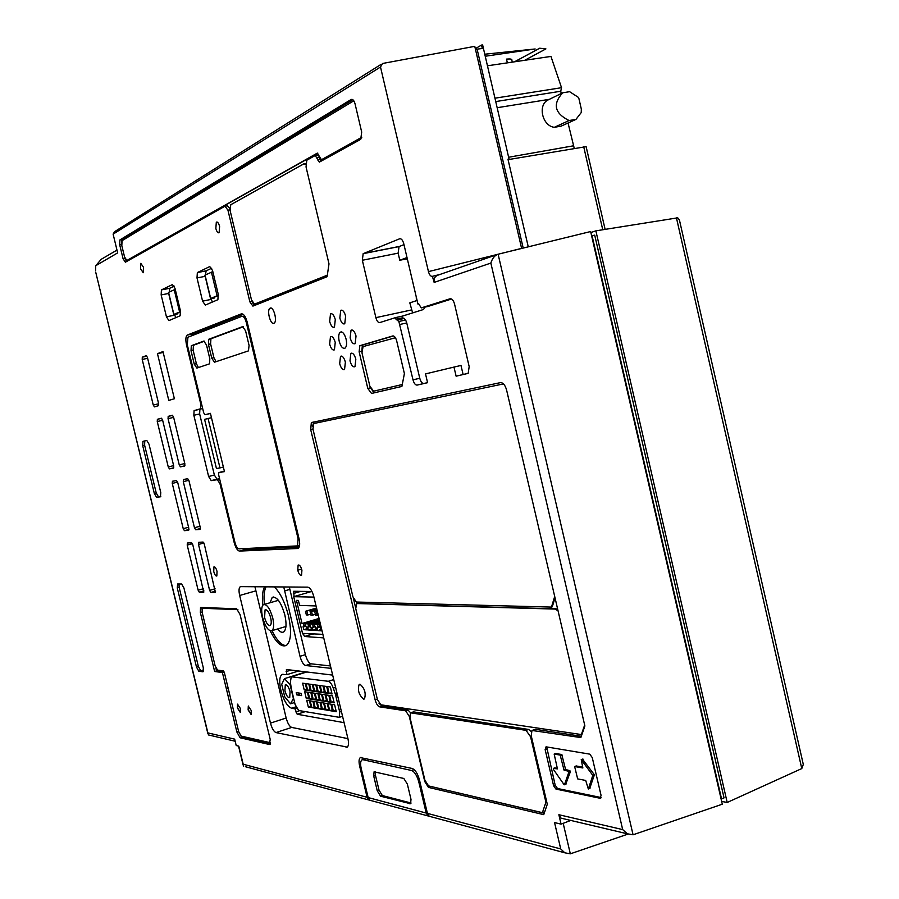 <?xml version="1.0" encoding="UTF-8"?>
<svg xmlns="http://www.w3.org/2000/svg" width="899" height="899" viewBox="0 0 899 899"><rect width="100%" height="100%" fill="white"/><g stroke="black" fill="none" stroke-linecap="round" stroke-linejoin="round"><path stroke-width="1.35" d="M320.527 624.569L318.752 624.468L321.494 630.817L317.695 630.57L316.976 627.569L317.92 627.592L317.426 624.4L314.032 624.198L316.751 630.514L312.998 630.266L312.279 627.277L313.212 627.311L312.728 624.131L309.38 623.94L312.065 630.21L308.357 629.963L307.649 626.996L308.559 627.03L308.076 623.861L304.772 623.681L307.436 629.907L303.783 629.671L303.075 626.715L303.974 626.749L303.491 623.603L302.03 623.524L296.479 600.352L298.378 600.397L299.581 605.409L316.043 605.948M322.876 634.346L302.525 633.379L293.715 596.678L313.92 597.093M313.762 633.93L313.122 634.121M309.121 633.604L308.481 633.795M311.526 591.508L293.715 596.678M318.46 634.245L317.808 634.447M323.73 637.908L304.525 636.492L302.896 633.402M294.063 596.576L293.681 591.261L311.975 591.508M330.472 665.945L311.088 663.822C308.795 663.057 306.907 660.001 305.413 654.652L289.309 587.002M331.046 668.362L305.671 665.507C303.39 664.732 301.502 661.664 300.019 656.315L283.747 586.957M240.763 586.631L307.739 587.148C310.177 587.732 312.2 590.89 313.807 596.621L347.902 738.506C348.879 743.001 348.666 745.878 347.261 747.136L275.971 732.573C273.79 731.606 271.959 728.448 270.475 723.099L239.673 595.475C238.696 590.946 238.842 588.058 240.112 586.833L240.763 586.631M347.935 738.618L291.703 727.426C289.478 726.482 287.635 723.347 286.152 718.031L254.934 586.732M274.352 586.89C280.308 592.834 285.005 602.431 288.444 615.703C291.748 631.165 291.107 641.043 286.534 645.325C281.612 647.628 276.162 642.796 270.183 630.817M262.834 605.196C261.89 596.767 262.508 590.643 264.677 586.811M344.103 722.672L297.187 714.244L295.052 708.839L291.591 708.232C287.287 706.502 283.724 700.512 280.881 690.241C279.095 682.083 279.409 676.868 281.814 674.598L286.826 674.666L286.421 669.508L332.664 675.104M285.949 626.491L271.97 630.649C273.914 628.794 274.161 624.558 272.745 617.928C269.902 608.32 266.778 603.903 263.351 604.69C261.418 606.567 261.16 610.814 262.598 617.411C265.396 626.974 268.52 631.379 271.97 630.649C276.847 640.515 281.578 645.482 286.152 645.561M266.048 586.822C264.115 590.654 263.576 596.509 264.407 604.375M270.048 602.746L272.24 597.386C276.858 596.318 281.05 602.173 284.837 614.961C286.725 623.782 286.365 629.424 283.736 631.896C282.016 632.941 279.971 631.963 277.577 628.974M265.711 609.691C267.666 610.252 269.329 612.961 270.689 617.827C271.543 621.805 271.386 624.344 270.228 625.457L269.554 625.648C267.587 625.052 265.935 622.344 264.598 617.512L265.059 609.882L265.711 609.691L265.059 609.882M296.58 708.345L295.052 708.839M303.884 671.62L303.783 672.609M298.637 670.991L286.826 674.666M290.815 685.386L284.466 678.644L281.724 684.341L284.736 696.849L290.523 703.816L293.58 698.13M306.087 671.89L284.466 678.644M290.276 685.555L293.321 698.22M294.636 702.501L290.523 703.816M290.074 691.623L289.714 697.635C287.961 697.961 286.365 695.702 284.927 690.848L285.286 684.836C287.039 684.51 288.624 686.769 290.074 691.623M337.114 693.59L335.372 694.152L339.698 711.974L339.294 717.335L298.704 710.513L295.119 704.535L291.355 688.848L290.377 682.172L291.242 676.767L328.326 681.296C330.113 681.779 331.765 684.038 333.271 688.083L335.608 687.33M335.372 694.152L333.271 688.083M308.132 692.264L310.874 692.668L312.492 699.444L309.75 699.017L308.132 692.264M304.671 691.747L307.379 692.151L309.009 698.905L306.278 698.478L304.671 691.747M302.603 683.184L305.312 683.555L306.941 690.308L304.222 689.915L302.603 683.184M306.065 683.656L308.795 684.027L310.425 690.814L307.683 690.41L306.065 683.656M309.548 684.128L312.301 684.51L313.942 691.32L311.178 690.926L309.548 684.128M311.627 692.781L314.392 693.185L316.021 700.006L313.257 699.568L311.627 692.781M313.695 701.422L316.47 701.861L318.111 708.67L315.324 708.21L313.695 701.422M310.2 700.872L312.942 701.299L314.571 708.086L311.818 707.625L310.2 700.872M306.728 700.321L309.447 700.748L311.065 707.502L308.335 707.041L306.728 700.321M317.235 701.984L320.033 702.434L321.673 709.277L318.864 708.805L317.235 701.984M315.144 693.298L317.943 693.713L319.583 700.557L316.785 700.119L315.144 693.298M313.066 684.611L315.852 684.993L317.493 691.837L314.706 691.432L313.066 684.611M296.232 692.623L301.098 693.354L301.637 695.624L296.771 694.882L296.232 692.623M318.707 693.826L321.527 694.242L323.179 701.119L320.359 700.681L318.707 693.826M320.808 702.557L323.629 702.996L325.281 709.873L322.449 709.401L320.808 702.557M316.617 685.094L319.426 685.476L321.078 692.365L318.257 691.949L316.617 685.094M320.201 685.589L323.044 685.971L324.696 692.893L321.853 692.477L320.201 685.589M322.303 694.354L325.146 694.781L326.809 701.692L323.955 701.242L322.303 694.354M324.404 703.119L327.258 703.58L328.91 710.48L326.056 710.008L324.404 703.119M328.045 703.703L330.922 704.164L332.585 711.098L329.697 710.615L328.045 703.703M325.932 694.893L328.809 695.32L330.472 702.265L327.584 701.816L325.932 694.893M323.82 686.083L326.685 686.476L328.349 693.421L325.483 693.005L323.82 686.083M327.472 686.578L330.371 686.971L332.034 693.961L329.135 693.534L327.472 686.578M329.596 695.433L332.495 695.86L334.17 702.838L331.259 702.389L329.596 695.433M331.72 704.288L334.619 704.749L336.293 711.716L333.383 711.233L331.72 704.288M312.2 698.231L309.75 699.017M308.717 697.703L306.278 698.478M306.66 689.14L304.222 689.915M310.144 689.634L307.683 690.41M313.661 690.129L311.178 690.926M315.729 698.77L313.257 699.568M317.808 707.412L315.324 708.21M314.268 706.828L311.818 707.625M310.773 706.254L308.335 707.041M321.37 707.996L318.864 708.805M319.291 699.321L316.785 700.119M317.201 690.634L314.706 691.432M301.131 693.489L296.771 694.882M322.876 699.871L320.359 700.681M324.966 708.581L322.449 709.401M320.786 691.14L318.257 691.949M324.404 691.657L321.853 692.477M326.506 700.422L323.955 701.242M328.607 709.176L326.056 710.008M332.27 709.783L329.697 710.615M330.158 700.984L327.584 701.816M328.056 692.174L325.483 693.005M331.742 692.702L329.135 693.534M333.855 701.546L331.259 702.389M335.968 710.39L333.383 711.233M245.685 766.791L368.826 799.975L367.107 797.289L359.645 766.094C358.679 761.667 358.903 758.823 360.308 757.576L412.214 768.476C415.248 769.724 417.653 773.522 419.451 779.871L427.418 813.381L429.228 816.258L564.819 852.803L560.729 848.948L427.418 813.381M243.685 766.251L238.774 746.159L236.212 745.529L234.661 739.147L207.883 732.899L96.002 273.33M116.982 250.091L101.25 259.283L95.744 265.722L95.564 270.734M95.744 265.722L117.657 252.877L113.117 234.133L114.555 231.706L380.962 64.447M497.169 254.552L437.959 275.15C434.869 276.274 433.599 278.69 434.15 282.41L432.408 276.341C430.733 276.555 429.419 274.982 428.452 271.622L380.502 67.009L382.491 63.492L474.773 46.343L475.616 49.984L477.099 49.13L523.207 248.079M564.583 818.978L561.01 818.135L558.863 814.719L561.066 824.147L554.548 822.563L560.729 848.948M417.945 304.098L418.709 303.84L421.238 307.908L450.107 298.76C452.006 298.569 453.478 300.345 454.557 304.087L469.177 366.623L468.177 373.299L456.119 376.187L453.984 367.084L425.519 373.894L427.576 382.693L417.08 385.098C415.36 385.109 414.012 383.367 413.012 379.85L398.853 321.482L395.998 319.224L395.605 317.594L379.749 322.584C378.142 322.719 376.85 321.067 375.883 317.65L362.342 260.26L363.162 253.664L399.639 238.786C401.359 238.482 402.741 240.123 403.763 243.73L417.945 304.098L418.732 303.918M162.977 351.576L174.384 398.751L168.787 400.403L157.471 353.667L162.977 351.576M270.228 308.11C273.633 306.357 277.533 321.134 274.184 323.112L273.847 323.292C270.43 324.932 266.587 310.279 269.914 308.278L270.228 308.11M360.016 684.24C364.724 688.387 366.196 693.286 364.443 698.939L363.567 699.13C358.881 694.938 357.409 690.05 359.162 684.442L360.016 684.24M199.994 529.41L195.667 529.758L194.454 527.724L183.295 481.662L183.497 479.448L187.745 478.762L188.97 480.763L200.207 527.241L200.084 529.387M188.588 530.331L184.419 530.668L183.227 528.668L172.26 483.426L172.439 481.246L176.541 480.583L177.732 482.549L188.79 528.207L188.666 530.309M203.612 592.34L199.342 592.272L198.14 590.205L187.206 545.097L187.408 543.007L191.599 542.749L192.802 544.783L203.736 592.306M215.266 592.542L210.849 592.463L209.613 590.362L198.499 544.457L198.713 542.322L203.05 542.052L204.298 544.12L215.4 592.497M184.677 466.075L180.441 466.851L179.238 464.884L168.046 418.664L168.225 416.372L172.372 415.248L173.586 417.192L184.868 463.828L184.677 466.075M173.518 468.121L169.439 468.873L168.259 466.941L157.258 421.541L157.415 419.294L161.427 418.215L162.607 420.114L173.698 465.918L173.518 468.121M158.404 405.707L154.414 406.876L153.246 405L142.211 359.454L142.3 357.173L146.267 355.633L147.436 357.476L158.561 403.426L158.404 405.707M297.524 548.502L239.482 551.076C237.392 550.626 235.617 547.738 234.133 542.4L220.019 483.853L217.389 479.673L211.209 480.628L208.624 476.492L193.847 415.282L194.094 410.596L200.511 408.787L200.769 404.033L186.543 345.059C185.486 340.013 185.666 336.709 187.104 335.136L241.325 313.875C243.618 313.616 245.596 316.414 247.236 322.258L299.041 538.67C300.075 543.569 299.839 546.761 298.299 548.233L298.142 548.334M555.942 789.075L553.604 785.737L545.142 749.575L546.041 746.822L589.766 754.149L592.261 757.599L601.083 795.48L600.049 798.256L555.942 789.075L557.492 788.502L555.166 785.153L546.682 746.934M217.03 571.416L216.828 576.001C215.715 576.248 214.692 574.742 213.737 571.472L213.94 566.887C215.052 566.628 216.086 568.134 217.03 571.416M143.492 267.239L143.244 272.712L140.547 268.812L140.783 263.34L143.492 267.239M219.603 226.424L219.12 232.717C217.884 233.201 216.783 231.773 215.839 228.447L216.322 222.154C217.558 221.66 218.648 223.087 219.603 226.424M335.293 319.572L334.462 327.135C332.574 327.832 330.978 325.944 329.663 321.46L330.495 313.908C332.372 313.189 333.967 315.077 335.293 319.572M346.081 339.092C346.98 343.564 346.643 346.576 345.07 348.115C342.755 348.958 340.8 346.654 339.193 341.204C338.294 336.754 338.631 333.743 340.204 332.181C342.508 331.315 344.463 333.619 346.081 339.092M335.237 342.418L334.439 349.835C332.563 350.52 330.967 348.621 329.652 344.137L330.45 336.72C332.327 336.035 333.922 337.934 335.237 342.418M345.373 362.117L344.564 369.489C342.654 370.174 341.024 368.242 339.687 363.702L340.496 356.33C342.407 355.633 344.036 357.555 345.373 362.117M355.835 359.207L354.981 366.68C353.015 367.399 351.352 365.443 349.992 360.836L350.835 353.352C352.801 352.633 354.464 354.588 355.835 359.207M356.026 336.035L355.15 343.654C353.172 344.396 351.498 342.452 350.149 337.844L351.026 330.214C352.992 329.472 354.667 331.416 356.026 336.035M345.621 316.1L344.755 323.764C342.811 324.494 341.182 322.584 339.844 318.032L340.71 310.369C342.643 309.627 344.283 311.537 345.621 316.1M297.738 570.202L298.131 565.055C299.547 564.684 300.817 566.381 301.929 570.146L301.547 575.293C300.12 575.652 298.85 573.955 297.738 570.202L301.637 569.101M396.717 341.024L404.393 373.602L401.898 386.435L371.523 393.447L367.803 388.447L359.128 351.79L359.836 345.71L392.751 335.968C394.403 335.855 395.729 337.541 396.717 341.024M327.09 276.723L252.9 306.098L249.877 301.873L227.941 210.186L224.997 206.208L125.366 262.216L123.073 258.721L119.713 244.854L119.915 239.921L351.149 99.497C352.756 98.935 354.071 100.418 355.083 103.958L361.69 132.074L360.735 139.334L319.37 162.123L315.223 155.493L306.795 160.247L306.042 166.944L329 263.879L327.09 276.723M236.875 732.011L222.401 672.553L214.636 671.497L200.353 612.567L200.533 607.454L236.639 608.792L240.044 614.489L270.206 739.405L269.408 744.496L240.123 737.787L236.875 732.011L238.628 731.449M506.609 390.11L584.889 725.976L580.855 737.573L531.961 730.46L531.219 735.742L547.289 804.257L543.749 814.651L428.463 787.378L424.778 781.591L409.292 716.402L405.663 710.817L379.592 706.839C377.737 706.176 376.254 703.838 375.13 699.849L310.694 429.587L311.346 422.586L500.44 382.626C503.114 382.592 505.171 385.087 506.609 390.11M203.354 668.013L202.938 671.811L198.814 671.238L196.499 667.092L177.272 587.946L177.62 583.979L181.62 584.002L183.935 588.013L203.354 668.013M160.775 492.573L160.449 496.787L156.583 497.327L154.336 493.517L142.705 445.634L142.986 441.342L146.762 440.431L149.02 444.173L160.775 492.573M161.517 289.86L172.451 284.578L175.002 288.354L180.407 310.762L180.126 315.796L168.933 320.595L166.45 316.83L161.157 294.928L161.415 289.916L169.855 288.219L174.226 286.129M212.557 270.532L218.266 294.31L217.884 299.693L205.298 305.087L202.578 301.131L197.005 277.915L197.353 272.577L209.759 266.565L212.557 270.532M627.94 834.115L570.326 853.825L564.819 852.803M432.284 817.09L429.228 816.258M368.826 799.975L371.714 800.762M414.158 769.6L411.573 770.499C414.596 771.758 417.012 775.556 418.788 781.894L426.205 813.056L428.014 815.932L431.059 816.753M372.77 801.043L369.882 800.267L368.163 797.57L361.196 768.454C360.229 764.026 360.454 761.195 361.87 759.936L366.68 758.498M411.573 770.499L363.084 759.734M377.232 790.738L373.737 776.084L374.085 771.803L403.831 778.478L407.359 784.108L411 799.368L410.596 803.74L380.569 796.188L377.232 790.738L379.007 790.109L382.345 795.559L411.09 803.021M379.007 790.109L375.501 775.466L375.4 771.859M570.741 820.439L561.066 824.147M721.661 801.425L727.201 802.47L801.784 768.566L803.301 764.442L679.408 219.918L677.734 217.828L595.868 230.852L727.201 802.47M721.537 798.885L592.059 235.695L594.711 235.145L724.043 797.896L721.122 799.076M590.868 232.538L595.868 230.852M568.044 122.994L574.225 148.256M554.323 127.31L561.122 126.152L575.956 119.387L581.237 112.544L581.327 109.105L578.945 98.699L578.293 97.317L569.606 91.687L562.718 92.788L548.008 99.98C537.467 105.014 542.322 126.006 554.323 127.31L569.089 120.533C554.559 113.33 552.436 104.07 562.718 92.788M494.956 98.193L561.538 87.697L560.74 91.249L561.257 93.496M508.07 159.64L586.126 146.649L605.106 229.346M528.264 246.832L507.969 159.19L509.036 159.011L508.025 159.46M439.746 274.532L432.7 276.24M509.036 159.011L482.628 44.95L481.527 45.062L482.325 48.501L477.099 49.13M633.065 834.789L498.113 254.226L590.643 231.537L722.302 804.2L633.065 834.789L627.311 833.789L622.681 829.597L558.863 814.719M498.113 254.226C494.765 255.316 492.349 258.26 490.854 263.07L622.681 829.597M428.452 271.622L497.821 254.305M500.058 253.754L521.611 248.371L475.616 49.984M200.915 408.146L201.05 408.719M514.711 61.773L539.681 48.22L545.918 48.894L524.758 60.289M561.538 87.697L550.952 56.423L487.449 65.796M495.731 101.576L560.74 91.249M507.362 62.851L506.497 59.109C510.43 58.761 512.205 59.087 511.823 60.064M475.313 48.67L481.527 45.062M485.235 56.244L535.152 48.973L484.775 54.221M539.681 48.22L514.498 61.806M575.956 119.387L569.089 120.533M210.591 735.438L208.501 734.944L207.883 732.899M451.601 299.007L428.036 306.435M468.042 373.388L456.119 376.187M463.109 374.512L460.985 365.443L453.984 367.084M427.564 382.637L423.845 383.48C422.114 383.502 420.754 381.76 419.766 378.254L406.753 322.955L405.64 319.999L398.853 321.482M395.998 319.224L402.763 317.752L405.64 319.999M402.763 317.752L402.381 316.122L395.605 317.594M402.381 316.122L423.496 309.492L425.058 307.076M416.259 296.951L416.417 300.693L409.82 302.862L412.619 312.908M407.258 258.766L399.797 260.26L406.224 257.811L407.843 261.058M399.797 260.26L398.133 253.147L399.044 246.607L403.977 244.607M163.18 352.453L157.471 353.667M299.176 546.997L245.292 549.491L243.629 548.637M219.603 478.762L216.974 479.178L214.378 475.054L199.645 413.945L199.893 409.259L202.657 408.472M243.191 314.302L193.319 333.731L192.071 335.608M243.528 316.808L244.888 316.291M297.524 545.895L238.954 548.862C237.381 548.536 236.044 546.367 234.931 542.355L218.659 474.874L218.794 472.582L224.458 471.615L210.422 413.349L204.983 414.742L203.68 412.72L187.295 344.778L187.936 337.215L241.91 316.313C243.629 316.122 245.112 318.224 246.337 322.595L298.086 538.726L297.524 545.895L299.581 545.333M249.079 345.418L248.45 350.88L214.468 362.218L211.748 358.162L208.433 344.362L208.759 339.26L242.64 326.629L245.584 330.843L249.079 345.418M209.827 358.813L209.523 363.837L196.859 368.096L194.251 364.129L191.026 350.7L191.307 345.744L203.837 341.058L206.523 345.059L209.827 358.813M243.371 326.73L210.928 338.799L210.602 343.901L213.917 357.69L216.075 361.679M204.489 341.159L193.42 345.295L193.139 350.25L196.375 363.668L198.443 367.567M219.974 467.918L216.445 468.525L204.59 419.361L208.062 418.496L219.974 467.918L223.368 467.075M211.467 417.698L208.062 418.496M601.105 797.537L557.492 788.502M555.694 753.531L561.774 754.508L565.606 769.544L569.876 770.634L570.359 771.724L565.786 784.175M554.807 767.903L557.29 768.285M582.709 759.419L594.396 774.792L589.733 788.401M576.192 765.982L582.766 767.094M566.055 784.074L564.021 784.557L553.402 769.398L553.391 768.42L557.436 768.881L554.166 754.07L560.189 755.081L564.033 770.117L568.303 771.218L568.786 772.308L570.359 771.724M564.493 784.658L568.786 772.308M592.789 775.399L581.226 759.61L582.867 767.971L574.641 766.532L577.652 778.894L585.71 780.456L588.328 789.007L592.789 775.399L594.396 774.792M401.898 386.413L374.029 392.852L370.096 387.008M361.825 352.037L362.342 345.149L393.414 335.956M394.346 337.496L395.133 337.316M402.269 384.514L373.613 391.189L369.871 386.199L361.982 352.858L363.061 346.598L395.414 337.754M252.563 302.727L254.372 305.514M225.492 206.118L227.312 205.804L229.818 208.298M125.309 259.126L126.534 261.553M352.835 99.699L121.983 239.516L121.455 242.932M319.786 158.078L320.898 161.281M315.594 155.426L317.785 155.066L319.437 156.718M304.592 163.685L305.682 163.674M327.303 275.33L254.945 304.042M317.841 153.111L127.164 260.407M361.668 137.862L321.853 159.674M327.326 275.173L254.518 304.132L251.495 299.918L230.155 210.692L230.751 204.736L303.896 163.809L305.682 164.393M354.24 101.565L352.689 101.463L122.062 240.662L121.815 245.629L124.568 256.979L126.86 260.474L317.302 153.122L321.449 159.741L361.848 137.221M228.211 688.443L226.458 688.982M228.2 688.409L226.379 688.971M224.143 672.025L222.401 672.553M224.098 671.935L216.558 670.912L214.636 671.497M216.558 670.912L215.85 667.991M202.118 607.398L201.87 609.072M270.442 743.619L242.056 737.158L240.516 735.663M202.848 608.095L237.729 609.443M270.577 742.765L241.179 736.112L238.673 731.674L224.48 673.036L223.244 670.879L217.558 670.115L215.131 665.867L202.118 612.197L202.264 608.263L237.909 609.657M248.124 709.963L248.293 706.131L251.259 710.547L251.091 714.379L248.124 709.963M237.381 707.962L237.527 704.175L240.415 708.524L240.269 712.311L237.381 707.962M248.529 706.041L248.326 709.895L251.057 714.402M237.752 704.097L237.572 707.895L240.235 712.323M581.316 736.27L535.546 729.347L532.579 730.246M544.243 813.202L430.284 786.322M378.973 703.198L381.873 706.086L408 710.041L410.585 712.761M355.476 607.083L353.408 598.386M313.762 421.968L312.616 426.238M410.955 712.66L413.529 711.884L528.623 729.449L531.219 731.483M356.869 603.499L556.099 608.814L557.74 609.5M555.02 597.813L552.267 606.825L551.458 607.083L554.705 596.442M313.796 423.519L503.507 383.907L313.796 423.519L312.953 429.059L352.959 596.902L356.341 602.027L551.458 607.083M544.727 811.775L542.389 812.662L545.918 802.268L546.749 801.953M542.389 812.662L428.576 785.917L424.89 780.141L410.011 717.526L410.483 712.817L526.05 730.348L530.567 736.787L545.918 802.268M581.878 734.629L380.828 704.794L377.389 699.422L355.734 608.544L356.701 603.544L555.279 609.072L558.077 610.938M581.26 734.854L584.665 725.032M503.698 384.109L502.833 384.075M203.59 671.07L200.702 670.665L198.376 666.53L179.159 587.418L178.991 583.99M160.809 496.518L158.494 496.844L156.246 493.045L144.615 445.185L144.75 440.959L146.84 440.42M174.597 314.448L175.721 317.707M169.855 288.219L169.248 292.018M177.429 313.223L176.777 314.268L173.732 314.459L168.416 292.433L175.238 289.321M177.597 313.908L175.541 314.032L180.62 311.841M180.575 311.582L173.732 314.459M211.108 298.558L212.333 302.086M211.726 268.183L206.107 270.891L205.489 274.88M214.31 297.266L213.569 298.401L210.501 298.524L204.893 275.184L212.816 271.61M214.479 297.996L212.366 298.108L218.491 295.456M218.457 295.232L210.501 298.524M311.762 628.94L308.357 629.963M319.527 620.445L308.076 623.861M319.269 619.344L304.772 623.681M307.143 628.659L303.783 629.671M319.167 618.928L303.491 623.603M319.055 618.445L302.03 623.524M319.639 620.872L309.38 623.94M319.898 621.984L312.728 624.131M316.448 629.233L312.998 630.266M320.01 622.411L314.032 624.198M320.28 623.546L317.426 624.4M321.179 629.525L317.695 630.57M320.381 623.985L318.752 624.468M314.729 611.657L316.234 611.725L317.111 615.41L315.616 615.343L314.729 611.657L317.246 610.915M317.111 615.41L318.246 615.073M316.234 611.725L317.358 611.387M310.076 611.477L311.56 611.534L312.436 615.197L310.953 615.13L310.076 611.477L316.897 609.466M312.436 615.197L315.369 614.332M311.56 611.534L317.01 609.927M306.952 611.354L307.818 614.995L306.357 614.927L305.48 611.286L316.662 608.477M305.48 611.286L316.549 608.027M307.818 614.995L310.717 614.141M304.525 636.492L312.504 634.076M305.098 633.559L303.075 634.166M293.332 593.509L300.772 591.362M305.671 665.507L311.088 663.822M305.413 654.652L300.019 656.315M284.331 590.98L289.759 589.418M347.61 746.833L346.104 747.339M275.971 732.573L291.703 727.426M286.152 718.031L270.475 723.099M239.673 595.475L255.552 590.946M297.187 714.244L305.211 711.648M299.592 710.671L295.793 711.896M291.591 708.232L295.872 706.861M286.096 671.598L291.029 670.07M292.018 676.587L306.795 671.969M333.743 679.577L328.326 681.296M335.72 695.354L337.406 694.803M341.395 711.424L339.698 711.974M367.107 797.289L243.157 764.217M113.117 234.133L380.502 67.009M434.15 282.41L490.854 263.07M359.645 766.094L360.713 765.723M418.799 781.894L419.844 781.523M426.205 813.056L368.163 797.57M380.569 796.188L382.345 795.559M373.737 776.084L375.501 775.466M410.854 803.481L409.865 803.841M602.746 229.728L583.676 146.627M497.158 107.711L549.323 99.34M573.315 145.84L508.632 157.246M676.419 217.749L801.784 768.566M570.326 853.825L563.19 823.338M428.171 306.413L421.238 307.908M417.08 385.098L423.845 383.48M419.766 378.254L413.012 379.85M399.965 324.438L406.753 322.955M404.438 318.415L397.661 319.887M362.342 260.26L398.133 253.147M411.484 309.953L375.883 317.65M399.347 246.45L363.443 253.507M195.667 529.758L200.376 528.522M199.983 526.275L194.454 527.724M183.295 481.662L188.835 480.28M184.419 530.668L188.947 529.477M188.565 527.275L183.227 528.668M172.26 483.426L177.597 482.089M199.342 592.272L203.949 590.969M203.444 588.721L198.14 590.205M187.206 545.097L192.431 543.704M210.849 592.463L215.625 591.115M215.108 588.823L209.613 590.362M198.499 544.457L203.916 542.996M180.441 466.851L184.958 465.749M184.801 463.524L179.238 464.884M168.046 418.664L173.631 417.372M172.687 415.349L168.225 416.372M169.439 468.873L173.788 467.806M173.631 465.626L168.259 466.941M157.258 421.541L162.652 420.294M161.719 418.305L157.415 419.294M158.64 403.786L153.246 405M142.211 359.454L147.627 358.296M142.3 357.173L146.942 356.184L142.357 357.139M239.482 551.076L245.292 549.491M234.897 542.198L234.133 542.4M220.019 483.853L220.783 483.662M219.682 479.088L217.389 479.673M211.209 480.628L216.974 479.178M214.378 475.054L208.624 476.492M193.847 415.282L199.645 413.945M200.084 409.169L194.285 410.506M200.308 408.888L202.623 408.348M201.545 403.853L200.769 404.033M186.543 345.059L187.329 344.901M193.319 333.731L187.397 334.967M210.456 413.473L204.983 414.742M246.337 322.595L247.27 322.404M298.996 538.467L298.086 538.726M218.918 472.537L224.357 471.177M213.917 357.69L211.748 358.162M208.433 344.362L210.602 343.901M211.096 338.709L208.928 339.17M196.375 363.668L194.263 364.129M191.026 350.7L193.139 350.25M193.577 345.216L191.453 345.666M555.166 785.153L553.604 785.737M545.142 749.575L546.693 749.013M600.914 797.93L600.049 798.256M565.606 769.544L564.033 770.117M560.673 755.744L562.246 755.171M564.269 770.454L565.842 769.881M569.876 770.634L568.303 771.218M553.391 768.42L554.953 767.847M554.278 754.047L555.84 753.486M561.774 754.508L560.189 755.081M581.631 759.812L583.226 759.228M593.003 776.286L594.61 775.691M590.002 788.288L588.418 788.895M574.753 766.51L576.349 765.926M371.523 393.447L374.029 392.852M370.298 387.862L367.803 388.447M359.128 351.79L361.634 351.228M362.702 344.969L360.184 345.531M251.967 301.446L249.877 301.873M227.941 210.186L229.987 209.827M124.983 258.373L123.073 258.721M119.713 244.854L121.59 244.517M121.983 239.516L119.96 239.887M351.149 99.497L352.138 99.351M320.123 159.505L317.561 159.932M317.021 157.673L319.561 157.246M255.204 303.997L254.518 304.132M127.467 260.362L126.86 260.474M322.213 159.617L321.449 159.741M200.353 612.567L202.095 612.062M270.127 744.26L269.408 744.496M240.123 737.787L242.056 737.158M202.545 608.185L203.129 608.016M532.961 730.258L535.546 729.347M428.463 787.378L430.79 786.535M408 710.041L405.663 710.817M379.592 706.839L381.873 706.086M377.322 699.13L375.13 699.849M310.694 429.587L312.942 429.037M411.18 712.671L413.529 711.884M528.623 729.449L526.05 730.348M530.567 736.787L531.399 736.495M556.099 608.814L555.279 609.072M356.701 603.544L357.386 603.341M198.814 671.238L200.702 670.665M198.376 666.53L196.499 667.092M177.272 587.946L179.159 587.418M156.583 497.327L158.494 496.844M156.246 493.045L154.336 493.517M142.705 445.634L144.615 445.185M144.908 440.892L142.986 441.342M174.766 315.133L166.45 316.83M161.157 294.928L168.664 293.445M173.878 314.38L168.562 292.344M174.215 289.669L179.575 311.908M211.299 299.378L202.578 301.131M197.005 277.915L205.174 276.33M206.219 270.813L197.465 272.498M210.669 298.434L205.062 275.083M211.411 272.071L217.075 295.659M308.571 627.019L310.031 626.581L308.559 627.03M309.818 625.794L308.627 626.154M303.974 626.738L305.424 626.311L303.974 626.749M305.211 625.524L304.042 625.884M314.481 626.075L313.279 626.434M313.212 627.3L314.695 626.861L313.212 627.311M319.201 626.345L317.988 626.715M317.92 627.592L319.426 627.142L317.92 627.592M240.123 586.833L240.853 586.631M272.24 597.386L273.734 596.958M264.452 604.375L278.42 600.318M281.814 674.598L283.073 674.205M291.849 676.576L306.649 671.958M339.294 717.335L342.564 716.267M362.578 759.689L366.309 758.419M369.882 800.267L428.014 815.932M360.308 757.576L361.027 757.329M238.55 746.103L243.135 765.06M561.01 818.135L627.311 833.789M511.812 59.997L512.295 62.121M208.501 734.944L235.167 741.237M95.732 272.228L207.894 733.696M363.162 253.664L399.044 246.607M269.914 308.278L270.97 308.065M359.162 684.442L359.814 684.229M168.135 416.417L172.709 415.36M157.336 419.327L161.741 418.316M194.094 410.596L199.893 409.259M200.511 408.787L202.612 408.303M187.104 335.136L193.027 333.889M208.759 339.26L210.928 338.799M191.307 345.744L193.42 345.295M564.415 784.771L565.977 784.186M553.346 768.409L554.852 767.87M554.222 754.047L555.739 753.508M588.328 789.007L589.924 788.412M574.708 766.51L576.225 765.948M581.293 759.588L582.822 759.026M216.322 222.154L217.064 222.019M330.495 313.908L331.562 313.684M340.204 332.181L341.485 331.9M330.45 336.72L331.484 336.496M340.496 356.33L341.519 356.094M350.835 353.352L351.902 353.116M351.026 330.214L352.138 329.978M340.71 310.369L341.834 310.133M359.836 345.71L362.342 345.149M119.915 239.921L121.938 239.55M311.346 422.586L313.695 422.013M142.829 441.409L144.75 440.959M161.415 289.916L169.754 288.287M197.353 272.577L206.107 270.891"/></g></svg>
